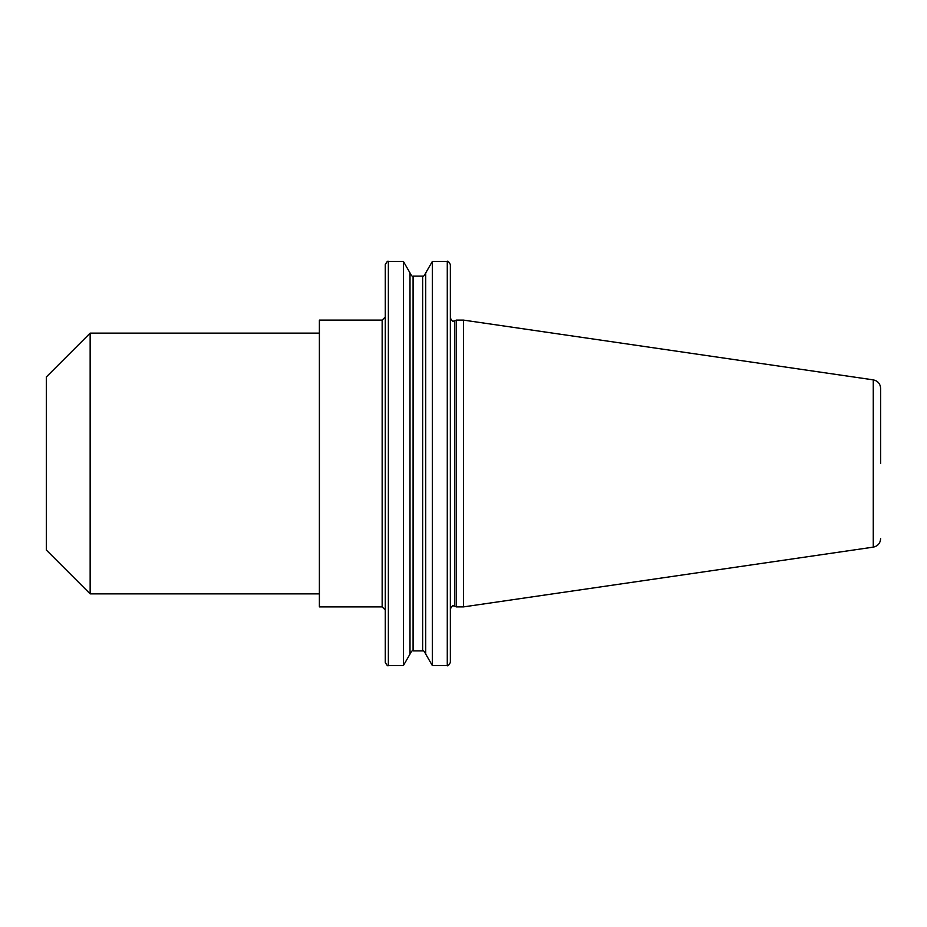 <?xml version="1.0" encoding="UTF-8"?>
<svg xmlns="http://www.w3.org/2000/svg" width="927" height="927" viewBox="0 0 927 927"><rect width="100%" height="100%" fill="white"/><g stroke="black" fill="none" stroke-linecap="round" stroke-linejoin="round"><path stroke-width="1.39" d="M450.36 463.5L450.36 318.054L450.36 463.5M880.65 463.5L880.65 388.401C880.291 383.732 877.834 380.881 873.269 379.861L463.5 320.105L456.327 320.105L456.327 606.895L463.5 606.895L463.5 320.105M90.151 593.859L90.151 333.141L46.35 376.941L46.35 550.059L90.151 593.859L319.386 593.859M382.156 320.105L382.156 606.895L319.386 606.895L319.386 320.105L382.156 320.105L385.284 316.976M425.725 463.5L425.725 272.897L432.341 261.449L432.341 665.551L425.725 654.103L425.725 463.5M403.396 261.449L410.001 272.897L410.001 654.103L403.396 665.551L403.396 261.449L388.367 261.449L388.367 665.551C387.95 666.432 386.93 665.412 385.284 662.469L385.284 264.531L385.284 610.024L382.156 606.895M447.277 261.449C447.729 260.568 448.749 261.588 450.36 264.531L450.36 662.469C448.749 665.412 447.729 666.432 447.277 665.551L447.277 261.449L432.341 261.449M880.65 538.599C880.291 543.268 877.834 546.119 873.269 547.139L873.269 379.861M456.327 606.895L454.74 606.154L454.74 320.846L453.442 321.136C452.99 322.017 451.97 320.997 450.36 318.054M425.725 653.987C424.126 651.044 423.094 650.024 422.642 650.905L422.642 276.095C423.094 276.976 424.126 275.956 425.725 273.013M422.642 650.905L413.083 650.905L413.083 276.095C412.631 276.976 411.611 275.956 410.001 273.013M454.74 606.154L453.442 605.864C452.99 604.983 451.97 606.003 450.36 608.946M873.269 547.139L463.5 606.895M413.083 650.905C412.631 650.024 411.611 651.044 410.001 653.987M422.642 276.095L413.083 276.095M447.277 665.551L432.341 665.551M403.396 665.551L388.367 665.551M454.74 320.846L456.327 320.105M319.386 333.141L90.151 333.141M388.367 261.449C387.95 260.568 386.93 261.588 385.284 264.531"/></g></svg>
